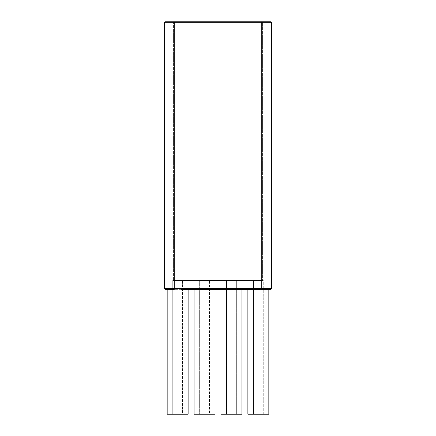 <?xml version="1.0" encoding="UTF-8"?>
<svg xmlns="http://www.w3.org/2000/svg" width="436" height="436" viewBox="0 0 436 436"><rect width="100%" height="100%" fill="white"/><g stroke="black" fill="none" stroke-linecap="round" stroke-linejoin="round"><path stroke-width="0.33" stroke-dasharray="2.18 1.64" d="M226.546 280.43L236.356 280.43L236.356 414.2L226.546 414.2L226.546 280.43L207.373 280.43L209.454 280.43L209.454 414.2L199.644 414.2L199.644 280.43L228.628 280.43L226.546 280.43L226.546 414.2L241.925 414.2L220.97 414.2L236.356 414.2L236.356 280.43L234.268 280.43L263.262 280.43L263.262 414.2L253.452 414.2L253.452 280.43L180.466 280.43L182.548 280.43L182.548 414.2L172.738 414.2L172.738 280.43L201.732 280.43L176.978 280.43L176.978 22.694L173.408 22.694L173.408 280.43L176.978 280.43L173.408 280.43L173.408 22.694L173.408 280.43L173.408 22.694L176.978 22.694L176.978 280.43L176.978 22.694L259.022 22.694L259.022 280.43L234.268 280.43L259.022 280.43L259.022 22.694L262.592 22.694L262.592 280.43L259.022 280.43L262.592 280.43L262.592 22.694L262.592 280.43L262.592 22.694L259.022 22.694L259.022 280.43L259.022 22.694L176.978 22.694L176.978 280.43L226.546 280.43M227.766 289.346L174.678 289.346L181.327 289.346L181.327 288.452L204.549 288.757L208.234 288.452L231.445 288.757L261.251 288.49L261.251 22.694L271.508 22.694L271.508 288.452L261.251 288.49L261.251 22.694L174.749 22.694L174.749 288.49L164.492 288.452L164.492 22.694L174.749 22.694L174.749 288.49L178.041 288.746L181.327 288.452L181.327 289.346L208.234 289.346L208.234 288.452L208.234 289.346L241.925 289.346L227.766 289.346L227.766 288.452L227.766 289.346M270.44 21.8L174.749 21.8L174.749 22.694L164.492 22.694A0.894 0.894 0 0 1 165.38 21.8A0.894 0.894 0 0 0 164.492 22.694L164.492 288.452A0.894 0.894 0 0 0 165.38 289.346A0.894 0.894 0 0 1 164.492 288.452L254.673 288.452L254.673 289.346L235.135 289.346L235.135 288.452L235.135 289.346L263.567 289.346M172.433 289.346L166.012 289.346M188.123 289.346L182.766 289.346L188.123 289.346M215.03 289.346L209.672 289.346L215.03 289.346M173.85 289.346L174.678 289.346L173.85 289.346L173.762 288.452L173.85 289.346L165.544 289.346M171.13 289.346L167.282 289.346L171.13 289.346M247.877 414.2L268.832 414.2L247.877 414.2M263.262 414.2L253.452 414.2L263.262 414.2L263.262 280.43L253.452 280.43L253.452 414.2L263.262 414.2M269.988 289.346L254.673 289.346L254.673 288.452L261.251 288.49L261.322 289.346L261.251 288.49L262.238 288.452L262.15 289.346L262.238 288.452L271.508 288.452A0.894 0.894 0 0 1 270.62 289.346L262.15 289.346M270.62 21.8A0.894 0.894 0 0 1 271.508 22.694L261.251 22.694L261.251 21.8L261.251 22.694L174.749 22.694L174.749 21.8L165.38 21.8L270.62 21.8A0.894 0.894 0 0 1 271.508 22.694L271.508 288.452A0.894 0.894 0 0 1 270.62 289.346M263.48 21.8L172.52 21.8L263.48 21.8L176.978 21.8L176.978 22.694L259.022 22.694L259.022 21.8L259.022 22.694L262.592 22.694A0.894 0.894 0 0 1 263.48 21.8A0.894 0.894 0 0 0 262.592 22.694A0.894 0.894 0 0 1 263.48 21.8A0.894 0.894 0 0 0 262.592 22.694L259.022 22.694L259.022 21.8L263.48 21.8M188.123 414.2L167.168 414.2L188.123 414.2M172.738 414.2L182.548 414.2L172.738 414.2L182.548 414.2L182.548 280.43L172.738 280.43L180.466 280.43L172.738 280.43L172.738 414.2M176.978 280.43L173.408 280.43L176.978 280.43M215.03 414.2L194.075 414.2L215.03 414.2M199.644 414.2L209.454 414.2L199.644 414.2L209.454 414.2L209.454 280.43L199.644 280.43L199.644 414.2M259.022 280.43L262.592 280.43L259.022 280.43M174.749 288.49L174.678 289.346L174.749 288.49M200.865 288.452L200.865 289.346L200.865 288.452M176.978 22.694L176.978 21.8L172.52 21.8A0.894 0.894 0 0 1 173.408 22.694L176.978 22.694L173.408 22.694A0.894 0.894 0 0 0 172.52 21.8A0.894 0.894 0 0 1 173.408 22.694A0.894 0.894 0 0 0 172.52 21.8L176.978 21.8L176.978 22.694L176.978 21.8L259.022 21.8L259.022 22.694L176.978 22.694"/><path stroke-width="0.65" d="M220.97 289.346L220.97 414.2L241.925 414.2L241.925 289.346L241.925 414.2L220.97 414.2L220.97 289.346M263.567 289.346L254.673 289.346L254.673 288.452L235.135 288.452L235.135 289.346L235.135 288.452L227.766 288.452L227.766 289.346L208.234 289.346L208.234 288.452L208.234 289.346L200.865 289.346L235.135 289.346L227.766 289.346L227.766 288.452L204.555 288.757L174.749 288.49L174.749 22.694L261.251 22.694L261.251 288.49L271.508 288.452L271.508 22.694L261.251 22.694L261.251 288.49L231.451 288.757L227.766 288.452L174.749 288.49L174.749 22.694L164.492 22.694L164.492 288.452L174.749 288.49L164.492 288.452A0.894 0.894 0 0 0 165.38 289.346A0.894 0.894 0 0 1 164.492 288.452L164.492 22.694A0.894 0.894 0 0 1 165.38 21.8A0.894 0.894 0 0 0 164.492 22.694L174.749 22.694L174.749 21.8L270.44 21.8M247.877 289.346L247.877 414.2L268.832 414.2L268.832 289.346L268.832 414.2L247.877 414.2L247.877 289.346M194.075 289.346L194.075 414.2L215.03 414.2L215.03 289.346L215.03 414.2L194.075 414.2L194.075 289.346M167.168 289.346L167.168 414.2L188.123 414.2L188.123 289.346L188.123 414.2L167.168 414.2L167.168 289.346M166.012 289.346L172.433 289.346M181.327 289.346L200.865 289.346L200.865 288.452L200.865 289.346L181.327 289.346L181.327 288.452L181.327 289.346M235.135 289.346L261.322 289.346L261.251 288.49L254.673 288.452L254.673 289.346L235.135 289.346M165.544 289.346L173.85 289.346L173.762 288.452L173.85 289.346M262.15 289.346L270.62 289.346A0.894 0.894 0 0 0 271.508 288.452L262.238 288.452L262.15 289.346L262.238 288.452L261.251 288.49L261.322 289.346L269.988 289.346M270.62 289.346A0.894 0.894 0 0 0 271.508 288.452L271.508 22.694A0.894 0.894 0 0 0 270.62 21.8L165.38 21.8L174.749 21.8L174.749 22.694L261.251 22.694L261.251 21.8L261.251 22.694L271.508 22.694A0.894 0.894 0 0 0 270.62 21.8M174.678 289.346L174.749 288.49L174.678 289.346"/></g></svg>
